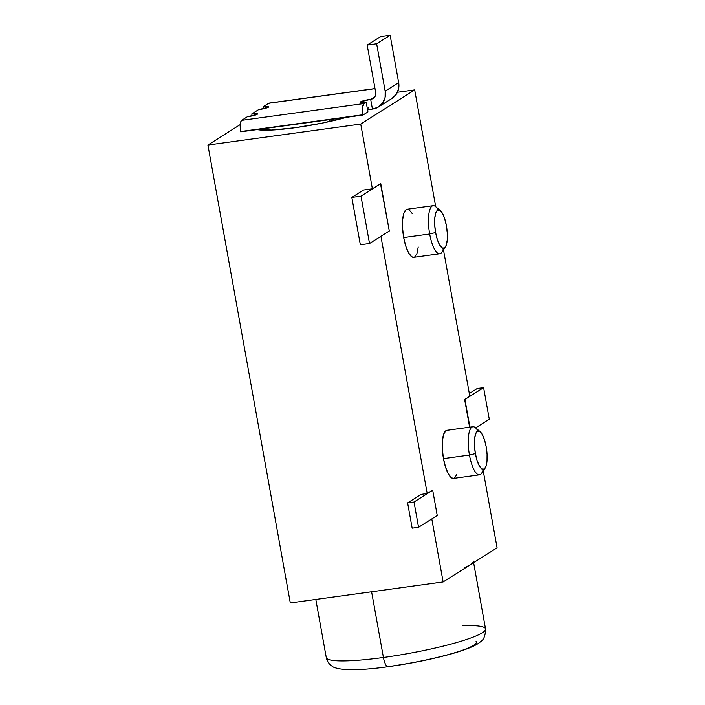 <?xml version="1.0" encoding="UTF-8"?>
<svg xmlns="http://www.w3.org/2000/svg" width="705" height="705" viewBox="0 0 705 705"><rect width="100%" height="100%" fill="white"/><g stroke="black" fill="none" stroke-linecap="round" stroke-linejoin="round"><path stroke-width="1.06" d="M448.856 430.843L445.957 430.676L443.701 434.113L442.432 440.634L442.352 449.244L443.471 458.629L469.451 455.06A24.27 7.332 82.2 0 0 481.63 473.284L485.128 468.155A19.414 5.869 -97.8 0 1 475.382 453.579L469.451 455.06L443.471 458.629A24.27 7.332 82.2 0 0 453.518 478.404L479.497 474.835A24.27 7.332 -97.8 0 1 469.451 455.06A24.27 7.332 -97.8 0 1 472.896 426.745A24.27 7.332 -97.8 0 1 477.92 430.966M480.114 431.663L475.364 427.671A24.27 7.332 82.2 0 0 469.451 455.06L475.382 453.579A19.414 5.869 -97.8 0 1 480.114 431.663A19.414 5.869 -97.8 0 1 486.177 446.75L484.458 439.761L482.185 434.351L479.691 431.354L477.373 431.213L475.567 433.963L474.553 439.18L474.491 446.071L475.382 453.579L477.1 460.568L479.374 465.979L481.867 468.975L484.185 469.116L485.992 466.366L487.005 461.149L487.067 454.258L486.177 446.75A19.414 5.869 -97.8 0 1 485.128 468.155M412.196 213.536L409.085 209.79L406.177 209.623L403.921 213.06L402.661 219.581L402.581 228.182L403.701 237.576L429.68 234.007A24.27 7.332 82.2 0 0 441.85 252.231L445.349 247.102A19.414 5.869 -97.8 0 1 435.611 232.527L429.68 234.007L403.701 237.576A24.27 7.332 82.2 0 0 413.747 257.351L439.717 253.782A24.27 7.332 -97.8 0 1 429.68 234.007A24.27 7.332 -97.8 0 1 433.117 205.693A24.27 7.332 -97.8 0 1 438.14 209.914M440.343 210.61L435.593 206.618A24.27 7.332 82.2 0 0 429.68 234.007L435.611 232.527A19.414 5.869 -97.8 0 1 440.343 210.61A19.414 5.869 -97.8 0 1 446.397 225.697L444.688 218.7L442.405 213.298L439.92 210.301L437.594 210.16L435.787 212.91L434.782 218.127L434.712 225.01L435.611 232.527L437.32 239.515L439.603 244.926L442.088 247.922L444.414 248.054L446.221 245.305L447.234 240.097L447.296 233.205L446.397 225.697A19.414 5.869 -97.8 0 1 445.349 247.102M443.419 248.363A24.27 7.332 -97.8 0 1 439.717 253.782M483.198 469.424A24.27 7.332 -97.8 0 1 479.497 474.835M388.076 666.736A11.324 3.419 -97.8 0 1 383.432 657.501A11.324 3.419 82.2 0 0 388.076 666.736A11.324 3.419 -97.8 0 0 388.57 666.569A69.575 9.05 -10.2 0 0 476.06 641.365M315.822 599.444L326.283 657.598A80.908 10.522 -10.2 0 0 383.432 657.501A80.908 10.522 169.8 0 1 326.336 656.901M330.046 121.436L329.72 119.63L330.046 121.436M346.543 117.321A58.251 7.579 169.8 0 1 295.122 127.728L322.018 123.146L346.543 117.321L362.987 115.065L367.939 111.936L362.987 115.065L257.175 129.588L271.795 130.046L295.122 127.728A58.251 7.579 169.8 0 1 257.175 129.588L346.543 117.321M462.718 625.74A80.908 10.522 169.8 0 1 485.489 629.644A80.908 10.522 169.8 0 1 383.432 657.501L371.606 591.786L383.432 657.501A80.908 10.522 -10.2 0 0 485.534 628.948C485.481 635.549 483.806 639.814 480.51 641.753C476.977 644.846 471.09 647.957 454.046 653.13C434.218 658.805 412.249 663.335 388.12 666.736C369.27 669.327 354.589 670.261 344.075 669.538C337.201 668.587 333.298 667.529 332.381 666.357C329.297 664.568 327.27 661.651 326.283 657.598M414.69 89.914L360.74 124.062L207.922 145.045L240.246 124.582L207.922 145.045L360.74 124.062L414.69 89.914L435.708 206.715L414.69 89.914L397.426 92.284L414.69 89.914M368.697 109.724L372.434 109.09A8.09 1.049 -10.2 0 0 367.578 109.962M269.812 103.344L268.649 103.274L263.027 106.834A8.09 1.049 169.8 0 1 268.746 106.825A8.09 1.049 169.8 0 1 258.532 109.68L251.791 113.946A8.09 1.049 169.8 0 1 257.501 113.937A8.09 1.049 169.8 0 1 247.296 116.792L241.674 120.352L240.766 121.727L240.229 127.772L240.74 131.844L362.987 115.065L362.52 107.548L363.93 103.564L366.177 102.146L367.939 111.936L366.177 102.146A8.09 1.049 169.8 0 1 360.458 102.154A8.09 1.049 169.8 0 1 370.671 99.299L372.434 109.09L370.671 99.299L373.112 98.497L374.769 96.938L375.677 94.814L375.703 92.461L367.182 45.085L376.655 43.789L385.177 91.156L385.106 97.361L382.709 102.939L378.373 107.037L372.733 109.046A16.18 15.281 57.7 0 0 378.55 106.931L392.042 98.392A16.18 15.281 -122.3 0 0 398.669 82.617L390.147 35.25L380.674 36.554L367.182 45.085L380.674 36.554L390.147 35.25L376.655 43.789L390.147 35.25L398.669 82.617L385.177 91.156L398.669 82.617L398.589 88.821L396.201 94.4L391.857 98.506M372.381 188.799L360.74 124.062L372.381 188.799L363.524 190.015L372.381 188.799L380.48 183.679L372.381 188.799M443.471 249.861L469.803 396.228L464.639 399.506L469.618 427.195L464.639 399.506L469.927 427.16L464.939 399.462L483.604 387.653L477.179 388.534L469.318 393.513L477.179 388.534L483.604 387.653L489.279 419.228L475.619 427.882L489.279 419.228L483.604 387.653L464.639 399.506L469.803 396.228L443.471 249.861M464.251 567.869L470.103 564.89L497.078 547.811L483.242 470.914L497.078 547.811L443.128 581.96L431.786 518.942L443.128 581.96L290.31 602.942L207.922 145.045L290.31 602.942L443.128 581.96L470.103 564.89L473.02 562.317M432.385 490.266L427.212 493.544L380.929 236.307L427.212 493.544L421.105 494.381L427.212 493.544L432.694 490.231L437.241 515.487L418.576 527.305L437.241 515.487L432.694 490.231L414.029 502.039L407.613 502.921L421.105 494.381L407.613 502.921L414.029 502.039L418.576 527.305L412.161 528.186L418.576 527.305L414.029 502.039L432.385 490.266M472.896 426.745L446.917 430.314A24.27 7.332 82.2 0 0 443.471 458.629L445.613 467.371L448.459 474.13L451.57 477.875L453.632 478.387M454.478 478.043L456.734 474.606M433.117 205.693L407.137 209.262A24.27 7.332 82.2 0 0 403.701 237.576L405.842 246.309L408.688 253.069L411.799 256.823L413.861 257.334M414.699 256.99L416.963 253.553L418.224 247.032M473.319 561.048A80.908 10.522 169.8 0 1 470.103 564.89M412.161 528.186L407.613 502.921L412.161 528.186M380.48 183.679L389.31 231.002L369.526 243.525L389.31 231.002L380.779 183.635L360.995 196.157L351.83 197.418L363.524 190.015L351.83 197.418L360.995 196.157L369.526 243.525L360.352 244.785L369.526 243.525L360.995 196.157L380.48 183.679M360.352 244.785L351.83 197.418L360.352 244.785M375.007 88.583L269.037 103.133A9.711 2.935 82.2 0 0 268.649 103.274L375.025 88.671L268.649 103.274L263.027 106.834L263.388 108.808L263.027 106.834L267.777 106.508L268.702 106.746L268.42 107.204L258.532 109.68L251.791 113.946L252.143 115.92L251.791 113.946L256.532 113.62L257.457 113.857L257.184 114.325L247.296 116.792L241.674 120.352L363.93 103.564L366.177 102.146L361.427 102.472L360.502 102.234L360.784 101.767L370.98 99.255L374.857 96.796L370.98 99.255A6.151 5.807 57.7 0 0 375.703 92.461L367.182 45.085L376.655 43.789L385.177 91.156A16.18 15.281 57.7 0 1 378.55 106.931M363.93 103.564L241.674 120.352A9.711 2.935 82.2 0 0 240.678 131.535L362.934 114.748A9.711 2.935 -97.8 0 1 363.93 103.564M368.636 107.16L369.085 109.645M473.61 562.669L485.534 628.948"/></g></svg>
